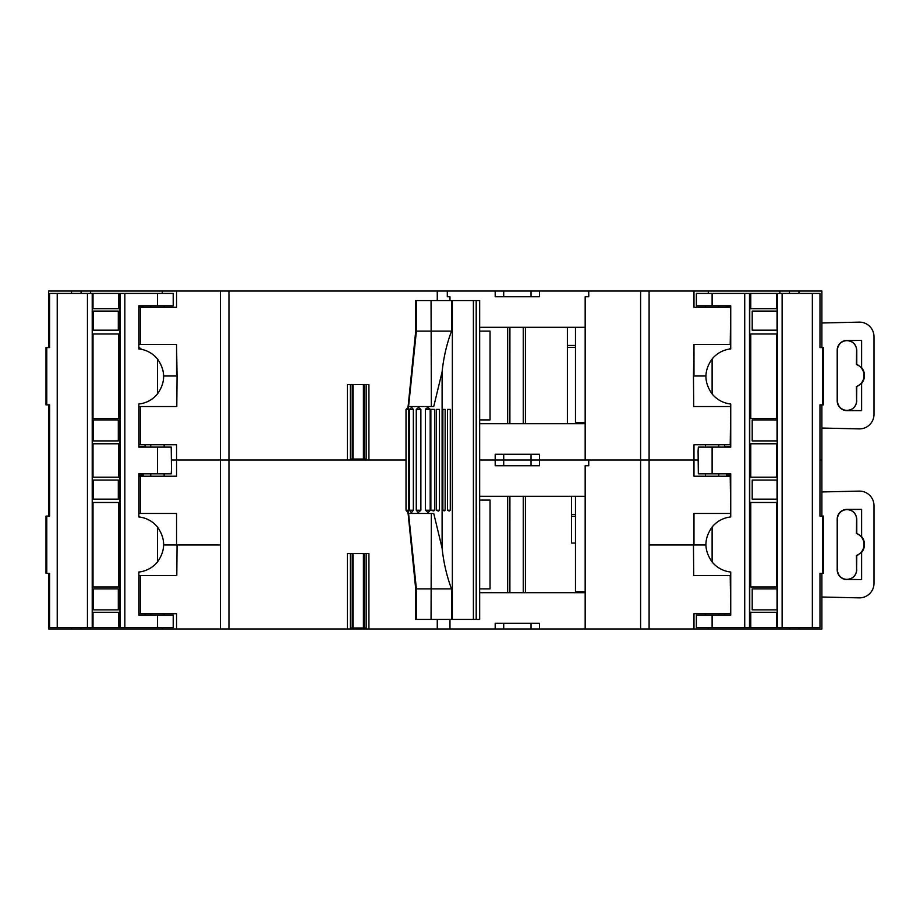 <?xml version="1.0" encoding="UTF-8"?>
<svg xmlns="http://www.w3.org/2000/svg" width="920" height="920" viewBox="0 0 920 920"><rect width="100%" height="100%" fill="white"/><g stroke="black" fill="none" stroke-linecap="round" stroke-linejoin="round"><path stroke-width="1.38" d="M821.894 428.041L859.096 428.892A14.57 14.57 0 0 0 874 414.322L874 336.709A14.57 14.57 0 0 0 859.096 322.138L821.894 322.989M856.773 400.809C856.14 406.663 852.886 409.871 847.021 410.412L861.614 410.63L861.614 383.364L856.773 386.779L856.589 400.809A9.568 9.568 0 0 1 847.021 410.377A9.568 9.568 0 0 1 837.453 400.809L837.453 350.209A9.568 9.568 0 0 1 847.021 340.641A9.568 9.568 0 0 1 856.589 350.209L856.405 364.492A11.776 11.776 0 0 1 856.405 386.538L856.589 400.809M861.614 410.63L847.021 410.63A9.821 9.821 0 0 1 837.2 400.809L837.2 350.209A9.821 9.821 0 0 1 847.021 340.388L861.614 340.388L847.021 340.618C852.886 341.159 856.14 344.356 856.773 350.209L856.773 364.24L861.614 367.655A12.213 12.213 0 0 1 861.614 383.364M861.614 367.655L861.614 340.388M366.16 460L366.16 384.583L364.216 384.583L364.216 459.046L350.37 459.046M366.16 459.046L364.216 459.046M352.199 459.046L352.199 384.583L350.37 384.583L350.37 460M730.733 513.463L730.216 476.226L693.979 476.226L693.979 460L649.106 460L649.106 628.969L585.166 628.969L585.166 591.744L575.471 591.744L575.471 496.282M575.471 514.418L571.515 514.418M730.216 513.463L693.979 513.463L693.979 544.962L705.916 544.962M693.979 513.463L693.979 544.962L649.106 544.962L649.106 460L588.754 460L588.754 465.727L585.166 465.727L588.754 465.727M819.984 573.367L819.984 627.543L744.728 627.543L744.728 293.411L696.359 293.411L696.359 305.82L730.733 305.82L730.733 348.933A27.68 27.68 0 0 0 712.115 358.995C703.88 370.633 703.88 382.283 712.115 393.933A27.68 27.68 0 0 0 730.733 404.006L730.733 447.108L698.337 447.108L698.084 451.409L698.337 473.846L730.733 473.846L730.733 516.948A33.407 33.407 0 0 0 730.687 516.959M585.166 628.969L539.534 628.969L539.534 623.242L495.19 623.242L495.19 628.969L449.972 628.969L449.972 619.424M585.166 591.744L585.166 496.282L479.665 496.282M449.972 628.969L368.92 628.969L368.92 553.553L347.369 553.553L347.369 628.969L220.466 628.969L220.466 460L171.488 460L176.548 460L176.548 476.226L140.311 476.226L140.311 513.463L138.839 513.463M368.92 628.969L347.369 628.969M366.16 628.969L366.16 553.553L364.216 553.553L364.216 628.015L350.37 628.015M437.264 300.575L437.264 291.03L228.965 291.03L228.965 460L347.369 460L347.369 384.583L368.92 384.583L368.92 460L406.019 460L220.466 460L228.965 460L228.965 628.969M437.264 628.969L437.264 619.424M48.622 516.085L48.622 460L49.599 460L48.622 460L48.622 404.869M640.607 628.969L640.607 460L698.084 460L693.979 460L693.979 444.728L730.216 444.728L730.733 406.536M821.894 516.085L821.894 460L819.973 460L821.894 460L821.894 404.869M220.466 628.969L176.548 628.969L176.548 613.697L140.311 613.697L140.311 575.517L176.801 575.517L177.065 544.962L220.466 544.962L163.656 544.962M140.035 517.097A33.407 33.407 0 0 0 138.839 516.258M176.548 513.463L176.548 544.962L176.548 513.463L140.311 513.463M585.166 496.282L585.166 465.727M585.166 422.763L585.166 296.757L588.754 296.757L588.754 291.03L640.607 291.03L640.607 460L479.665 460L539.534 460L539.534 465.727L495.19 465.727L495.19 454.273L539.534 454.273L539.534 460L585.166 460L585.166 422.763L575.471 422.763L575.471 327.301M138.839 476.226L140.311 476.226M93.495 499.146L118.312 499.146L118.312 480.044L93.495 480.044L93.495 499.146M752.203 499.146L777.032 499.146L777.032 480.044L752.203 480.044L752.203 499.146M730.733 475.272L726.432 475.272L726.432 476.226M705.433 473.846L705.433 476.226M718.796 473.846L718.796 476.226M142.496 473.846A1.909 1.909 0 0 1 143.14 475.272L143.14 476.226M150.776 473.846L150.776 476.226M164.139 473.846L164.139 476.226M726.432 475.272A1.909 1.909 0 0 1 727.076 473.846M821.894 597.011L859.096 597.862A14.57 14.57 0 0 0 874 583.291L874 505.678A14.57 14.57 0 0 0 859.096 491.107L821.894 491.958M856.773 569.79C856.14 575.644 852.886 578.841 847.021 579.381A9.568 9.568 0 0 1 837.453 569.79L837.453 519.191A9.568 9.568 0 0 1 847.021 509.622A9.568 9.568 0 0 1 856.589 519.191L856.405 533.462A11.776 11.776 0 0 1 856.405 555.507L856.589 569.79A9.568 9.568 0 0 1 847.021 579.358L861.614 579.611L861.614 552.345L856.773 555.76L856.589 569.79M861.614 579.611L847.021 579.611A9.821 9.821 0 0 1 837.2 569.79L837.2 519.191A9.821 9.821 0 0 1 847.021 509.369L861.614 509.369L847.021 509.588C852.886 510.128 856.14 513.337 856.773 519.191L856.773 533.221L861.614 536.636A12.213 12.213 0 0 1 861.614 552.345M861.614 536.636L861.614 509.369M366.16 628.015L364.216 628.015M352.199 628.015L352.199 553.553L350.37 553.553L350.37 628.969M730.733 516.948A27.68 27.68 0 0 0 712.115 527.022C703.88 538.648 703.88 550.298 712.115 561.959A27.68 27.68 0 0 0 730.733 572.021L730.733 615.135L696.359 615.135L696.359 627.543L712.115 627.543L712.115 615.135M819.984 347.587L819.984 293.411L782.126 293.411L782.126 627.543M750.777 586.971L777.193 586.971L777.193 612.271L749.742 612.271L749.742 586.971L750.777 586.971L750.777 502.481L749.742 502.481L749.742 477.181L777.193 477.181L777.193 502.481L750.777 502.481M750.777 418.473L777.193 418.473L777.193 443.773L749.742 443.773L749.742 418.473L750.777 418.473L750.777 333.983L749.742 333.983L749.742 308.683L777.193 308.683L777.193 333.983L750.777 333.983M744.728 293.411L749.489 293.411L749.489 627.543M776.549 586.971L776.549 502.481M750.777 308.683L750.777 293.411L749.489 293.411M776.549 308.683L776.549 293.411L750.777 293.411M776.549 627.543L776.549 612.271M750.777 627.543L750.777 612.271M750.777 477.181L750.777 443.773M776.549 477.181L776.549 443.773M744.728 627.543L712.115 627.543M777.354 627.543L777.354 293.411L776.549 293.411M777.354 293.411L782.126 293.411M822.79 516.085L823.572 516.085L823.572 573.367L822.79 573.367L822.79 516.085L819.961 516.085L819.973 404.869L822.79 404.869L822.79 347.587L823.572 347.587L823.572 404.869L822.79 404.869M812.348 627.543L812.348 293.411M776.549 418.473L776.549 333.983M724.523 613.697L724.523 615.135L730.733 615.135M819.961 347.587L822.79 347.587M819.961 573.367L822.79 573.367M49.576 347.587L49.576 293.411L124.844 293.411L124.844 627.543L173.213 627.543L173.213 615.135L138.839 615.135L138.839 572.021A27.68 27.68 0 0 0 157.458 561.959C165.692 550.321 165.692 538.672 157.458 527.022A27.68 27.68 0 0 0 138.839 516.948L138.839 473.846L171.235 473.846L171.488 469.545L171.235 447.108L138.839 447.108L138.839 404.006A27.68 27.68 0 0 0 157.458 393.933C165.692 382.306 165.692 370.656 157.458 358.995A27.68 27.68 0 0 0 138.839 348.933L138.839 305.82L173.213 305.82L173.213 293.411L157.458 293.411L157.458 305.82M49.576 573.367L49.576 627.543L87.446 627.543L87.446 293.411M118.795 333.983L92.368 333.983L92.368 308.683L119.83 308.683L119.83 333.983L118.795 333.983L118.795 418.473L119.83 418.473L119.83 443.773L92.368 443.773L92.368 418.473L118.795 418.473M118.795 502.481L92.368 502.481L92.368 477.181L119.83 477.181L119.83 502.481L118.795 502.481L118.795 586.971L119.83 586.971L119.83 612.271L92.368 612.271L92.368 586.971L118.795 586.971M124.844 627.543L120.083 627.543L120.083 293.411M93.023 333.983L93.023 418.473M118.795 612.271L118.795 627.543L120.083 627.543M93.023 612.271L93.023 627.543L118.795 627.543M93.023 293.411L93.023 308.683M118.795 293.411L118.795 308.683M118.795 443.773L118.795 477.181M93.023 443.773L93.023 477.181M124.844 293.411L157.458 293.411M92.218 293.411L92.218 627.543L93.023 627.543M92.218 627.543L87.446 627.543M46.782 404.869L46 404.869L46 347.587L46.782 347.587L46.782 404.869L49.611 404.869L49.599 516.085L46.782 516.085L46.782 573.367L46 573.367L46 516.085L46.782 516.085M57.224 293.411L57.224 627.543M93.023 502.481L93.023 586.971M145.049 305.82L138.839 305.82M49.611 573.367L46.782 573.367M49.611 347.587L46.782 347.587M145.049 615.135L145.049 613.697M571.515 516.327L575.471 516.327M495.19 628.969L539.534 628.969M162.23 627.543L162.23 628.969L176.548 628.969M162.23 628.969L48.622 628.969L48.622 573.367M821.894 573.367L821.894 628.969L649.106 628.969M479.665 592.698L585.166 592.698M730.733 613.697L730.216 575.517L693.726 575.517L693.461 544.962L649.106 544.962M730.216 613.697L693.979 613.697L693.979 628.969M693.726 575.517L693.461 544.962M48.622 626.106L48.622 627.371L48.622 626.106M140.035 571.872L138.839 572.712M176.801 575.517L177.065 544.962M81.087 628.969L81.087 627.543L81.087 628.969M789.44 628.969L789.44 627.543M140.311 613.697L138.839 613.697M138.839 575.517L140.311 575.517M118.312 588.88L93.495 588.88L93.495 609.88L118.312 609.88L118.312 588.88M777.032 588.88L752.203 588.88L752.203 609.88L777.032 609.88L777.032 588.88M718.796 615.135L718.796 613.697M705.433 615.135L705.433 613.697M164.139 615.135L164.139 613.697M150.776 615.135L150.776 613.697M479.665 423.717L585.166 423.717M567.387 347.346L575.471 347.346M220.466 291.03L220.466 460L176.548 460L176.548 444.728L140.311 444.728L140.311 406.536L176.801 406.536L177.065 375.992L176.548 344.482L140.311 344.482L140.311 307.257L176.548 307.257L176.548 291.03L228.965 291.03M730.733 344.482L693.979 344.482L693.461 375.992L693.726 406.536L730.216 406.536M730.216 344.482L730.733 307.257M649.106 375.992L649.106 291.03L693.979 291.03L693.979 307.257L730.216 307.257M693.726 406.536L693.461 375.992M48.622 347.587L48.622 291.03L90.632 291.03L90.632 293.411M48.622 457.136L48.622 458.39L48.622 457.136M176.801 406.536L177.065 375.992M821.894 347.587L821.894 291.03L798.985 291.03L798.985 293.411M81.087 293.411L81.087 291.03L81.087 293.411M789.44 293.411L789.44 291.03L798.985 291.03M779.895 293.411L779.895 291.03L789.44 291.03M140.311 444.728L138.839 444.728M138.839 406.536L140.311 406.536M118.312 419.899L93.495 419.899L93.495 440.91L118.312 440.91L118.312 419.899M777.032 419.899L752.203 419.899L752.203 440.91L777.032 440.91L777.032 419.899M718.796 447.108L718.796 444.728M705.433 447.108L705.433 444.728M724.557 447.108A2.864 2.864 0 0 1 724.523 446.637L724.523 444.728M164.139 447.108L164.139 444.728M150.776 447.108L150.776 444.728M138.839 446.637L145.049 446.637L145.049 444.728M575.471 345.437L567.387 345.437M693.979 344.482L693.979 375.992L705.916 375.992M730.733 347.955A33.407 33.407 0 0 0 729.192 349.14M585.166 327.301L479.665 327.301M162.23 293.411L162.23 291.03L90.632 291.03M162.23 291.03L176.548 291.03M447.292 296.757L449.972 296.757L447.292 296.757L447.292 291.03L437.264 291.03M640.607 291.03L649.106 291.03L649.106 460M693.979 291.03L708.296 291.03L708.296 293.411M779.895 291.03L708.296 291.03M163.656 375.992L176.548 375.992L176.548 344.482M141.611 349.358A33.407 33.407 0 0 0 138.839 347.288M449.972 300.575L449.972 296.757M588.754 296.757L585.166 296.757M588.754 291.03L447.292 291.03M495.19 291.03L495.19 296.757L539.534 296.757L539.534 291.03M140.311 344.482L138.839 344.482M138.839 307.257L140.311 307.257M93.495 330.165L118.312 330.165L118.312 311.075L93.495 311.075L93.495 330.165M752.203 330.165L777.032 330.165L777.032 311.075L752.203 311.075L752.203 330.165M730.733 306.303L726.432 306.303L726.432 307.257M705.433 305.82L705.433 307.257M718.796 305.82L718.796 307.257M143.083 305.82A1.909 1.909 0 0 1 143.14 306.303L143.14 307.257M150.776 305.82L150.776 307.257M164.139 305.82L164.139 307.257M418.174 512.509L416.265 510.232L420.865 510.232L418.278 512.509M430.192 510.232L428.248 512.509L425.419 510.232L430.192 510.232L430.192 409.4L425.419 409.4L425.419 510.232M434.631 510.232L433.768 510.945L430.859 510.232L434.631 510.232L434.631 409.4L430.859 409.4L430.859 510.232M439.461 510.232L438.38 511.072L436.241 510.232L439.461 510.232L439.461 409.4L436.241 409.4L436.241 510.232M444.153 510.91L442.865 510.232L445.142 510.232L444.153 510.91M449.178 511.083L447.534 510.232L450.282 510.232L449.178 511.083M416.265 409.4L418.542 407.491L420.865 409.4L416.265 409.4L416.265 510.232M411.677 407.491L413.344 409.4L409.377 409.4L409.377 510.232L413.344 510.232L413.344 409.4M408.721 409.4L408.204 407.572L406.019 409.4L406.019 510.232L408.721 510.232L408.721 409.4L406.019 409.4M577.082 591.744L577.082 592.698M571.515 543.053L575.471 543.053L571.515 543.053L571.515 496.282M567.387 327.301L567.387 423.717M479.665 419.899L490.049 419.899L490.049 331.119L479.665 331.119M479.665 588.88L490.049 588.88L490.049 500.1L479.665 500.1M413.344 510.232L411.55 512.509M436.241 409.4L439.461 409.4M425.419 409.4C426.995 407.387 428.593 407.387 430.192 409.4M408.721 510.232L408.147 512.509M430.859 409.4L434.631 409.4M420.865 510.232L420.865 409.4M407.962 512.509L407.962 513.463L433.734 513.463L442.106 548.113C443.543 562.269 446.683 575.851 451.513 588.88L415.713 588.88L408.112 513.463M451.513 331.119L415.713 331.119L415.713 300.575L451.513 300.575L451.513 331.119C446.694 344.08 443.566 357.673 442.106 371.887L433.734 406.536L407.962 406.536L407.962 407.778M408.112 406.536L415.713 331.119M445.142 510.232L445.142 409.4L442.865 409.4L445.142 409.4M442.865 409.4L442.865 510.232M450.282 510.232L450.282 409.4L447.534 409.4L450.282 409.4M447.534 409.4L447.534 510.232M451.513 300.575L479.665 300.575L479.561 619.424L451.513 619.424L451.513 588.88M451.513 619.424L415.713 619.424L415.713 588.88M363.411 459.046L363.411 384.583M352.958 384.583L352.958 459.046M503.711 465.727L503.711 454.273M531.024 465.727L531.024 454.273M143.14 475.272L138.839 475.272M363.411 628.015L363.411 553.553M352.958 553.553L352.958 628.015M712.115 473.846L712.115 447.108M712.115 305.82L712.115 293.411M712.115 393.933L712.115 358.995M712.115 561.959L712.115 527.022M157.458 447.108L157.458 473.846M157.458 615.135L157.458 627.543M157.458 527.022L157.458 561.959M157.458 358.995L157.458 393.933M503.711 623.242L503.711 628.969M531.024 623.242L531.024 628.969M90.632 627.543L90.632 628.969M71.541 628.969L71.541 627.543M798.985 627.543L798.985 628.969M779.895 628.969L779.895 627.543M708.296 627.543L708.296 628.969M71.541 293.411L71.541 291.03M724.523 446.637L730.733 446.637M503.711 296.757L503.711 291.03M531.024 296.757L531.024 291.03M143.14 306.303L138.839 306.303M509.887 496.282L509.887 592.698L509.91 496.282M509.887 327.301L509.887 423.717L509.91 327.301M525.412 327.301L525.412 423.717M507.667 327.301L507.667 423.717M523.25 327.301L523.25 423.717L523.25 327.301M525.412 496.282L525.412 592.698M507.667 496.282L507.667 592.698M523.25 496.282L523.25 592.698L523.25 496.282M442.106 371.887L442.106 548.113M452.364 300.575L452.364 619.424M473.397 300.575L473.397 619.424M476.203 300.575L476.203 619.424M431.353 513.463L431.054 619.424M408.572 513.463L416.392 588.88L416.392 619.424M431.054 300.575L431.353 406.536M416.392 300.575L416.392 331.119L408.572 406.536M411.642 407.491L409.377 409.4M479.665 300.575L479.665 619.424M411.286 512.509L409.377 510.232M407.928 512.509L406.019 510.232"/></g></svg>
